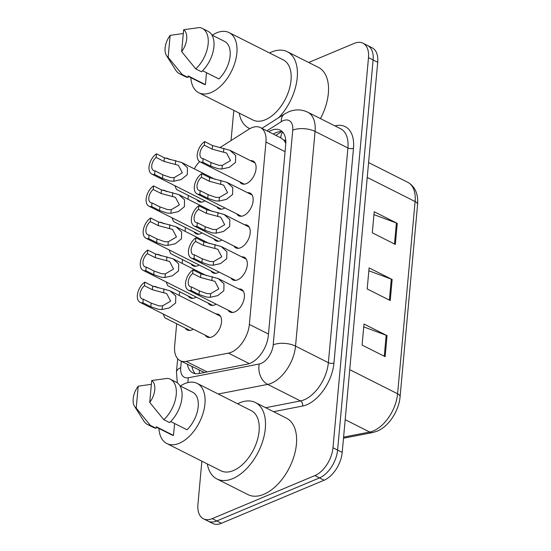 <?xml version="1.0" encoding="UTF-8"?>
<svg xmlns="http://www.w3.org/2000/svg" width="551" height="551" viewBox="0 0 551 551"><rect width="100%" height="100%" fill="white"/><g stroke="black" fill="none" stroke-linecap="round" stroke-linejoin="round"><path stroke-width="0.83" d="M196.211 297.085A12.68 7.363 116.7 0 1 194.834 297.795A12.68 7.363 116.7 0 1 190.157 297.891A12.68 7.363 116.7 0 1 188.222 296.032M199.131 265.01A12.68 7.363 116.7 0 1 197.754 265.72A12.68 7.363 116.7 0 1 193.077 265.816A12.68 7.363 116.7 0 1 191.142 263.957M202.052 232.928A12.68 7.363 116.7 0 1 200.674 233.645A12.68 7.363 116.7 0 1 195.991 233.741A12.68 7.363 116.7 0 1 194.062 231.881M204.972 200.853A12.68 7.363 116.7 0 1 203.595 201.563A12.68 7.363 116.7 0 1 198.911 201.659A12.68 7.363 116.7 0 1 196.982 199.799M193.291 329.161A12.68 7.363 116.7 0 1 191.92 329.877A12.68 7.363 116.7 0 1 187.237 329.973A12.68 7.363 116.7 0 1 185.301 328.114M216.144 304.152A12.68 7.363 116.7 0 1 214.773 304.868A12.68 7.363 116.7 0 1 210.089 304.965A12.68 7.363 116.7 0 1 208.154 303.098M219.064 272.077A12.68 7.363 116.7 0 1 217.686 272.786A12.68 7.363 116.7 0 1 213.01 272.883A12.68 7.363 116.7 0 1 211.074 271.023M221.984 239.995A12.68 7.363 116.7 0 1 220.607 240.711A12.68 7.363 116.7 0 1 215.93 240.808A12.68 7.363 116.7 0 1 213.995 238.948M224.904 207.92A12.68 7.363 116.7 0 1 223.527 208.629A12.68 7.363 116.7 0 1 218.843 208.726A12.68 7.363 116.7 0 1 216.915 206.866M215.93 313.953A12.68 7.363 116.7 0 1 218.575 314.394A12.68 7.363 116.7 0 1 220.834 325.551A12.68 7.363 116.7 0 1 211.853 336.943A12.68 7.363 116.7 0 1 207.169 337.04A12.68 7.363 116.7 0 1 205.241 335.18M241.703 256.862A12.68 7.363 116.7 0 1 244.348 257.31A12.68 7.363 116.7 0 1 246.607 268.468A12.68 7.363 116.7 0 1 237.626 279.853A12.68 7.363 116.7 0 1 232.942 279.949A12.68 7.363 116.7 0 1 231.007 278.09M244.623 224.787A12.68 7.363 116.7 0 1 247.268 225.228A12.68 7.363 116.7 0 1 249.527 236.386A12.68 7.363 116.7 0 1 240.539 247.778A12.68 7.363 116.7 0 1 235.862 247.874A12.68 7.363 116.7 0 1 233.927 246.015M247.544 192.705A12.68 7.363 116.7 0 1 250.188 193.153A12.68 7.363 116.7 0 1 252.441 204.311A12.68 7.363 116.7 0 1 243.459 215.703A12.68 7.363 116.7 0 1 238.776 215.799A12.68 7.363 116.7 0 1 236.847 213.94M250.464 160.63A12.68 7.363 116.7 0 1 253.102 161.078A12.68 7.363 116.7 0 1 255.361 172.236A12.68 7.363 116.7 0 1 246.38 183.621A12.68 7.363 116.7 0 1 241.696 183.717A12.68 7.363 116.7 0 1 239.768 181.858M238.783 288.938A12.68 7.363 116.7 0 1 241.428 289.385A12.68 7.363 116.7 0 1 243.687 300.543A12.68 7.363 116.7 0 1 234.705 311.935A12.68 7.363 116.7 0 1 230.022 312.031A12.68 7.363 116.7 0 1 228.086 310.172M176.678 323.768L174.633 346.248A23.769 13.803 -63.3 0 0 180.143 360.678A23.769 13.803 -63.3 0 0 186.135 361.36L228.451 353.129A23.769 13.803 -63.3 0 0 231.241 352.275A23.769 13.803 -63.3 0 0 249.362 324.429L265.961 142.034A23.769 13.803 -63.3 0 0 260.451 127.598A23.769 13.803 -63.3 0 0 248.825 129.278L219.883 147.661M285.824 141.559A7.921 4.601 -63.3 0 0 283.634 139.926L280.693 137.84M283.634 139.926A23.769 13.803 116.7 0 1 285.79 143.618M180.143 360.678L204.373 372.49M188.352 195.453L188.008 199.242M185.432 227.535L185.088 231.317M182.519 259.611L182.174 263.399M179.598 291.686L179.254 295.474M199.593 161.588A23.769 13.803 -63.3 0 0 194.269 168.847M308.677 62.483L354.203 43.391A23.769 13.803 116.7 0 1 362.978 43.212L367.593 45.533A23.769 13.803 116.7 0 1 373.103 59.969L337.605 450.064A23.769 13.803 116.7 0 1 319.477 477.903L216.839 520.95A23.769 13.803 116.7 0 1 208.058 521.129A23.769 13.803 116.7 0 0 216.839 520.95L319.477 477.903A23.769 13.803 116.7 0 0 337.605 450.064L373.103 59.969A23.769 13.803 116.7 0 0 367.593 45.533L372.2 47.854A23.769 13.803 116.7 0 1 377.71 62.291L342.212 452.385A23.769 13.803 116.7 0 1 324.084 480.224L221.447 523.271A23.769 13.803 116.7 0 1 212.665 523.45L203.45 518.808A23.769 13.803 116.7 0 1 197.94 504.372L201.866 461.18M373.957 214.628L396.396 222.997A6.336 2.9 5.2 0 1 397.257 223.369L374.219 211.763L372.297 232.811L395.342 244.417L397.257 223.369M363.736 326.888L386.175 335.256A6.336 2.9 5.2 0 1 387.043 335.628L363.997 324.022L362.083 345.071L385.128 356.676L387.043 335.628M368.846 270.761L391.286 279.123A6.336 2.9 5.2 0 1 392.154 279.502L369.108 267.889L367.193 288.938L390.239 300.55L392.154 279.502M187.423 364.342A23.769 13.803 -63.3 0 0 192.788 372.896A23.769 13.803 -63.3 0 0 198.78 373.578L247.44 364.115A23.769 13.803 -63.3 0 0 250.23 363.254A23.769 13.803 -63.3 0 0 268.351 335.414L285.714 144.582A23.769 13.803 -63.3 0 0 280.204 130.146A23.769 13.803 -63.3 0 0 268.695 131.758M362.978 43.212A23.769 13.803 116.7 0 1 368.495 57.641L332.99 447.743A23.769 13.803 116.7 0 1 314.869 475.582L212.231 518.629A23.769 13.803 116.7 0 1 203.45 518.808M231.048 140.574L233.438 114.277A23.769 13.803 116.7 0 1 234.023 110.489M273.31 134.079A23.769 13.803 116.7 0 1 282.319 131.682M195.274 373.681A23.769 13.803 116.7 0 1 192.03 366.67M191.438 286.899L199.345 290.873L207.004 293.58L210.654 293.683L218.843 288.896L214.876 281.334L200.557 277.49L192.657 273.51A7.921 4.601 -63.3 0 0 188.421 280.741A7.921 4.601 -63.3 0 0 190.109 286.603A7.921 4.601 -63.3 0 0 191.438 286.899L191.114 290.515L199.014 294.496L206.68 297.085L210.324 297.292L217.666 295.646L223.83 290.735L223.988 283.786L218.279 278.613L243.356 291.245M191.114 290.515A11.888 6.901 -63.3 0 1 188.325 290.136A11.888 6.901 -63.3 0 1 185.914 280.79A11.888 6.901 -63.3 0 1 192.988 269.894L200.888 273.875L218.279 278.613M192.988 269.894L192.657 273.51M151.139 303.119L158.805 305.819L162.449 305.922L170.645 301.135L166.677 293.573L152.358 289.73L144.458 285.749A7.921 4.601 -63.3 0 0 140.216 292.98A7.921 4.601 -63.3 0 0 141.903 298.842A7.921 4.601 -63.3 0 0 143.239 299.138L151.139 303.119L150.816 306.735L142.909 302.754L143.239 299.138M144.458 285.749L144.789 282.133L152.689 286.114L170.073 290.852L175.79 296.032L175.624 302.974L169.467 307.885L162.125 309.531L158.481 309.325L150.816 306.735M144.789 282.133A11.888 6.901 -63.3 0 0 137.716 293.029A11.888 6.901 -63.3 0 0 140.126 302.375A11.888 6.901 -63.3 0 0 142.909 302.754M163.206 314.008L164.797 317.782L189.881 330.414M157.372 287.705A11.888 6.901 -63.3 0 0 156.229 286.851A11.888 6.901 -63.3 0 0 153.453 286.472M194.358 254.817L202.258 258.798L209.924 261.498L213.568 261.608L221.764 256.821L217.797 249.259L203.477 245.415L195.577 241.434A7.921 4.601 -63.3 0 0 191.335 248.666A7.921 4.601 -63.3 0 0 193.022 254.521A7.921 4.601 -63.3 0 0 194.358 254.817L194.028 258.44L201.935 262.414L209.6 265.01L213.244 265.217L220.586 263.564L226.743 258.653L226.909 251.711L221.199 246.531L246.276 259.17M194.028 258.44A11.888 6.901 -63.3 0 1 191.245 258.061A11.888 6.901 -63.3 0 1 188.835 248.708A11.888 6.901 -63.3 0 1 195.908 237.812L203.808 241.793L221.199 246.531M195.908 237.812L195.577 241.434M197.279 222.742L205.179 226.723L212.844 229.423L216.488 229.526L224.684 224.739L220.717 217.177L206.398 213.333L198.498 209.352A7.921 4.601 -63.3 0 0 194.255 216.584A7.921 4.601 -63.3 0 0 195.942 222.446A7.921 4.601 -63.3 0 0 197.279 222.742L196.948 226.358L204.848 230.339L212.521 232.928L216.164 233.135L223.499 231.489L229.664 226.578L229.829 219.635L224.112 214.456L249.197 227.088M196.948 226.358A11.888 6.901 -63.3 0 1 194.159 225.979A11.888 6.901 -63.3 0 1 191.755 216.633A11.888 6.901 -63.3 0 1 198.828 205.737L206.728 209.717L224.112 214.456M198.828 205.737L198.498 209.352M200.199 190.66L208.099 194.641L215.758 197.341L219.408 197.451L227.597 192.664L223.63 185.102L209.318 181.258L201.418 177.277A7.921 4.601 -63.3 0 0 197.175 184.509A7.921 4.601 -63.3 0 0 198.863 190.364A7.921 4.601 -63.3 0 0 200.199 190.66L199.868 194.283L207.768 198.264L215.441 200.853L219.078 201.06L226.42 199.414L232.584 194.496L232.749 187.554L227.033 182.381L252.117 195.013M199.868 194.283A11.888 6.901 -63.3 0 1 197.079 193.904A11.888 6.901 -63.3 0 1 194.668 184.557A11.888 6.901 -63.3 0 1 201.749 173.661L209.649 177.636L227.033 182.381M201.749 173.661L201.418 177.277M203.119 158.585L211.019 162.566L218.678 165.266L222.328 165.376L230.518 160.589L226.551 153.02L212.238 149.176L204.338 145.202A7.921 4.601 -63.3 0 0 200.096 152.434A7.921 4.601 -63.3 0 0 201.783 158.289A7.921 4.601 -63.3 0 0 203.119 158.585L202.789 162.201L210.689 166.182L218.361 168.771L221.998 168.978L229.34 167.332L235.504 162.421L235.67 155.478L229.953 150.299L255.037 162.938M202.789 162.201A11.888 6.901 -63.3 0 1 199.999 161.829A11.888 6.901 -63.3 0 1 197.589 152.475A11.888 6.901 -63.3 0 1 204.662 141.579L212.569 145.56L229.953 150.299M204.662 141.579L204.338 145.202M154.06 271.037L161.719 273.737L165.369 273.847L173.558 269.06L169.591 261.498L155.279 257.654L147.379 253.674A7.921 4.601 -63.3 0 0 143.136 260.905A7.921 4.601 -63.3 0 0 144.823 266.76A7.921 4.601 -63.3 0 0 146.16 267.056L154.06 271.037L153.729 274.66L145.829 270.679L146.16 267.056M147.379 253.674L147.709 250.058L155.609 254.032L172.993 258.777L178.71 263.95L178.545 270.892L172.38 275.81L165.038 277.456L161.402 277.249L153.729 274.66M147.709 250.058A11.888 6.901 -63.3 0 0 140.629 260.954A11.888 6.901 -63.3 0 0 143.04 270.3A11.888 6.901 -63.3 0 0 145.829 270.679M156.98 238.962L164.639 241.662L168.289 241.772L176.478 236.985L172.511 229.416L158.199 225.573L150.299 221.598A7.921 4.601 -63.3 0 0 146.056 228.83A7.921 4.601 -63.3 0 0 147.744 234.685A7.921 4.601 -63.3 0 0 149.08 234.981L156.98 238.962L156.649 242.578L148.749 238.597L149.08 234.981M150.299 221.598L150.63 217.976L158.53 221.957L175.914 226.695L181.63 231.875L181.465 238.817L175.301 243.728L167.959 245.374L164.322 245.167L156.649 242.578M150.63 217.976A11.888 6.901 -63.3 0 0 143.549 228.872A11.888 6.901 -63.3 0 0 145.96 238.225A11.888 6.901 -63.3 0 0 148.749 238.597M159.9 206.887L167.559 209.587L171.209 209.69L179.399 204.903L175.432 197.341L161.119 193.497L153.219 189.516A7.921 4.601 -63.3 0 0 148.977 196.748A7.921 4.601 -63.3 0 0 150.664 202.61A7.921 4.601 -63.3 0 0 152 202.906L159.9 206.887L159.57 210.503L151.67 206.522L152 202.906M153.219 189.516L153.543 185.901L161.45 189.881L178.834 194.62L184.551 199.793L184.385 206.742L178.221 211.653L170.879 213.299L167.242 213.092L159.57 210.503M153.543 185.901A11.888 6.901 -63.3 0 0 146.47 196.797A11.888 6.901 -63.3 0 0 148.88 206.143A11.888 6.901 -63.3 0 0 151.67 206.522M166.126 281.926L167.718 285.7L192.802 298.339M160.293 255.63A11.888 6.901 -63.3 0 0 159.149 254.776A11.888 6.901 -63.3 0 0 156.374 254.397M169.04 249.851L170.638 253.625L195.715 266.264M163.213 223.548A11.888 6.901 -63.3 0 0 162.07 222.694A11.888 6.901 -63.3 0 0 159.294 222.315M171.96 217.769L173.558 221.55L198.635 234.182M166.133 191.472A11.888 6.901 -63.3 0 0 164.99 190.618A11.888 6.901 -63.3 0 0 162.214 190.24M174.881 185.694L176.472 189.468L201.556 202.107M169.054 159.397A11.888 6.901 -63.3 0 0 167.91 158.543A11.888 6.901 -63.3 0 0 165.135 158.165M237.605 403.773A42.785 24.843 116.7 0 1 239.589 402.857A42.785 24.843 116.7 0 1 255.395 402.526A42.785 24.843 116.7 0 1 263.013 440.187A42.785 24.843 116.7 0 1 232.694 478.626A42.785 24.843 116.7 0 1 216.894 478.95A42.785 24.843 116.7 0 1 207.307 463.921M255.395 402.526L286.499 418.202A42.785 24.843 116.7 0 1 294.124 455.863A42.785 24.843 116.7 0 1 263.805 494.302A42.785 24.843 116.7 0 1 248.005 494.626L216.894 478.95M180.315 386.003A33.673 19.554 116.7 0 1 184.709 383.641A33.673 19.554 116.7 0 1 197.141 383.386A33.673 19.554 116.7 0 1 203.14 413.03A33.673 19.554 116.7 0 1 179.282 443.279A33.673 19.554 116.7 0 1 166.843 443.534A33.673 19.554 116.7 0 1 158.929 428.458M197.141 383.386L251.29 410.667A33.673 19.554 116.7 0 1 257.289 440.304A33.673 19.554 116.7 0 1 233.431 470.561A33.673 19.554 116.7 0 1 220.992 470.816L166.843 443.534M174.584 423.505L173.496 435.428A23.769 13.803 116.7 0 1 171.299 434.691L156.181 427.08M173.496 435.428L156.215 426.722L156.078 428.258A25.353 14.725 116.7 0 1 153.302 427.397L147.544 424.497A25.353 14.725 116.7 0 1 143.845 421.054L134.534 406.307A15.848 9.202 116.7 0 1 138.211 386.189L136.221 408.098A15.848 9.202 116.7 0 1 134.534 406.307M156.078 428.258L150.313 425.351A25.353 14.725 116.7 0 1 147.544 424.497M150.313 425.351L136.221 408.098M138.211 386.189L151.373 384.302M170.672 421.536L187.003 429.766A23.769 13.803 116.7 0 0 197.981 408.449A23.769 13.803 116.7 0 0 192.685 392.236L179.977 385.831M151.718 380.521A15.848 9.202 116.7 0 1 149.727 402.43L151.718 380.521L167.58 378.358A25.353 14.725 116.7 0 1 170.355 379.212A25.353 14.725 116.7 0 1 175.955 396.83A25.353 14.725 116.7 0 1 163.819 419.69L169.584 422.589A25.353 14.725 116.7 0 0 181.713 399.737A25.353 14.725 116.7 0 0 176.113 382.112L170.355 379.212M149.727 402.43L163.819 419.69M269.529 52.965A42.785 24.843 116.7 0 1 271.519 52.049A42.785 24.843 116.7 0 1 287.319 51.725A42.785 24.843 116.7 0 1 278.689 117.68M287.319 51.725L318.43 67.394A42.785 24.843 116.7 0 1 320.427 118.589M212.238 35.195A33.673 19.554 116.7 0 1 216.633 32.84A33.673 19.554 116.7 0 1 229.064 32.585A33.673 19.554 116.7 0 1 235.063 62.222A33.673 19.554 116.7 0 1 211.205 92.478A33.673 19.554 116.7 0 1 198.766 92.733A33.673 19.554 116.7 0 1 190.853 77.657M229.064 32.585L283.221 59.859A33.673 19.554 116.7 0 1 289.213 89.503A33.673 19.554 116.7 0 1 265.355 119.753A33.673 19.554 116.7 0 1 252.923 120.008L198.766 92.733M206.508 72.704L205.427 84.627A23.769 13.803 116.7 0 1 203.223 83.883L188.111 76.272M205.427 84.627L188.139 75.914L188.001 77.45A25.353 14.725 116.7 0 1 185.226 76.596L179.468 73.696A25.353 14.725 116.7 0 1 175.776 70.252L166.457 55.506A15.848 9.202 116.7 0 1 170.142 35.381L168.145 57.29A15.848 9.202 116.7 0 1 166.457 55.506M188.001 77.45L182.243 74.55A25.353 14.725 116.7 0 1 179.468 73.696M182.243 74.55L168.145 57.29M170.142 35.381L183.304 33.494M202.596 70.735L218.926 78.958A23.769 13.803 116.7 0 0 229.905 57.641A23.769 13.803 116.7 0 0 224.608 41.428L211.908 35.03M249.906 128.638A42.785 24.843 116.7 0 1 248.818 128.149A42.785 24.843 116.7 0 1 239.23 113.113M183.648 29.72A15.848 9.202 116.7 0 1 181.651 51.629L183.648 29.72L199.51 27.55A25.353 14.725 116.7 0 1 202.279 28.404A25.353 14.725 116.7 0 1 207.879 46.029A25.353 14.725 116.7 0 1 195.743 68.889L201.508 71.788A25.353 14.725 116.7 0 0 213.643 48.929A25.353 14.725 116.7 0 0 208.044 31.311L202.279 28.404M181.651 51.629L195.743 68.889M162.821 174.805L170.479 177.505L174.13 177.615L182.319 172.828L178.352 165.266L164.04 161.422L156.133 157.441A7.921 4.601 -63.3 0 0 151.897 164.673A7.921 4.601 -63.3 0 0 153.584 170.528A7.921 4.601 -63.3 0 0 154.921 170.824L162.821 174.805L162.49 178.428L154.59 174.447L154.921 170.824M156.133 157.441L156.463 153.819L164.363 157.8L181.754 162.538L187.471 167.718L187.306 174.66L181.141 179.571L173.799 181.224L170.163 181.017L162.49 178.428M156.463 153.819A11.888 6.901 -63.3 0 0 149.39 164.715A11.888 6.901 -63.3 0 0 151.8 174.068A11.888 6.901 -63.3 0 0 154.59 174.447M249.272 363.619L228.451 353.129M282.594 131.971A23.769 13.871 57.6 0 0 280.7 137.798M199.345 370.348A23.769 17.653 79 0 0 199.455 373.447M268.475 334.058L249.362 324.429M207.155 371.946L186.135 361.36M285.074 151.663L265.961 142.034M343.597 437.129L369.721 432.053A31.696 18.403 -63.3 0 0 373.433 430.903A31.696 18.403 -63.3 0 0 397.595 393.779A7.921 3.623 5.2 0 1 400.088 396.761C398.952 410.812 388.724 426.557 377.139 431.192L372.8 432.521L343.5 438.217M372.8 432.521A7.921 5.882 79 0 1 369.721 432.053L345.188 419.69M349.74 369.666L397.595 393.779L415.096 201.535A31.696 18.403 -63.3 0 0 407.74 182.291C415.103 186.513 418.381 193.924 417.582 204.517A7.921 3.623 -174.8 0 0 415.096 201.535L367.235 177.429M377.71 62.291L368.495 57.641M342.212 452.385L332.99 447.743M324.084 480.224L314.869 475.582M221.447 523.271L212.231 518.629M391.286 279.123L389.378 300.116M386.175 335.256L384.267 356.242M396.396 222.997L394.482 243.983M181.3 361.263L180.714 367.689A15.848 9.202 -63.3 0 0 188.387 377.766L259.266 363.984A15.848 9.202 -63.3 0 0 261.126 363.412A15.848 9.202 -63.3 0 0 273.206 344.85L292.746 130.16A15.848 9.202 -63.3 0 0 283.221 120.655A15.848 9.202 -63.3 0 0 281.32 121.654L266.87 130.835M292.746 130.16A15.848 7.253 -174.8 0 1 315.069 131.434L295.536 346.124A31.696 18.403 116.7 0 1 271.368 383.248A31.696 18.403 116.7 0 1 267.655 384.398L300.495 400.935A31.696 18.403 -63.3 0 0 304.207 399.792A31.696 18.403 -63.3 0 0 328.368 362.668L347.908 147.971A31.696 18.403 -63.3 0 0 340.559 128.727L307.72 112.19A31.696 18.403 116.7 0 1 315.069 131.434L347.908 147.971A3.96 1.811 5.2 0 0 353.487 148.288L333.954 362.985A3.96 1.811 5.2 0 1 328.368 362.668L295.536 346.124A15.848 7.253 -174.8 0 0 273.206 344.85M307.72 112.19C301.493 109.263 295.122 109.146 288.614 111.846L284.35 114.085A15.848 9.25 57.6 0 0 281.32 121.654M333.954 362.985A35.657 20.704 116.7 0 1 306.769 404.751A35.657 20.704 116.7 0 1 302.589 406.039L273.565 411.687M334.967 125.91A35.657 20.704 116.7 0 1 353.487 148.288M259.266 363.984A15.848 11.764 79 0 0 267.655 384.398L218.224 394.006M265.672 407.706L300.495 400.935A3.96 2.941 -101 0 1 302.589 406.039M180.714 367.689A15.848 7.253 -174.8 0 0 176.458 372.056L177.326 382.855M188.387 377.766A15.848 11.764 79 0 0 187.981 382.566M212.204 276.63L211.873 280.239M210.654 293.683L210.324 297.292M199.345 290.873L199.014 294.496M200.888 273.875L200.557 277.49M152.358 289.73L152.689 286.114M163.675 292.478L164.005 288.869M162.125 309.531L162.449 305.922M215.124 244.548L214.794 248.157M213.568 261.608L213.244 265.217M202.258 258.798L201.935 262.414M203.808 241.793L203.477 245.415M218.044 212.472L217.714 216.082M216.488 229.526L216.164 233.135M205.179 226.723L204.848 230.339M206.728 209.717L206.398 213.333M220.958 180.397L220.634 184.006M219.408 197.451L219.078 201.06M208.099 194.641L207.768 198.264M209.649 177.636L209.318 181.258M223.878 148.315L223.554 151.924M222.328 165.376L221.998 168.978M211.019 162.566L210.689 166.182M212.569 145.56L212.238 149.176M155.279 257.654L155.609 254.032M166.595 260.403L166.925 256.794M165.038 277.456L165.369 273.847M158.199 225.573L158.53 221.957M169.515 228.321L169.839 224.712M167.959 245.374L168.289 241.772M161.119 193.497L161.45 189.881M172.435 196.246L172.759 192.636M170.879 213.299L171.209 209.69M164.04 161.422L164.363 157.8M175.349 164.164L175.679 160.561M173.799 181.224L174.13 177.615M281.685 131.613L275.81 135.339M281.313 138.108L260.451 127.598M417.582 204.517L400.088 396.761M407.74 182.291L368.585 162.566M177.67 358.763L176.458 372.056M284.35 114.085L261.911 128.335M188.325 290.136L232.667 312.472M170.073 290.852L220.51 316.253M140.126 302.375L209.814 337.488M156.229 286.851L158.323 287.904M191.245 258.061L235.587 280.397M194.159 225.979L238.507 248.322M197.079 193.904L241.421 216.24M199.999 161.829L244.341 184.165M172.993 258.777L206.529 275.665M143.04 270.3L212.734 305.406M175.914 226.695L209.449 243.59M145.96 238.225L215.655 273.33M178.834 194.62L212.362 211.508M148.88 206.143L218.568 241.248M159.149 254.776L161.243 255.829M162.07 222.694L164.164 223.747M164.99 190.618L167.084 191.672M167.91 158.543L170.004 159.597M248.818 128.149L249.851 128.665M181.754 162.538L215.283 179.433M151.8 174.068L221.488 209.173"/></g></svg>
